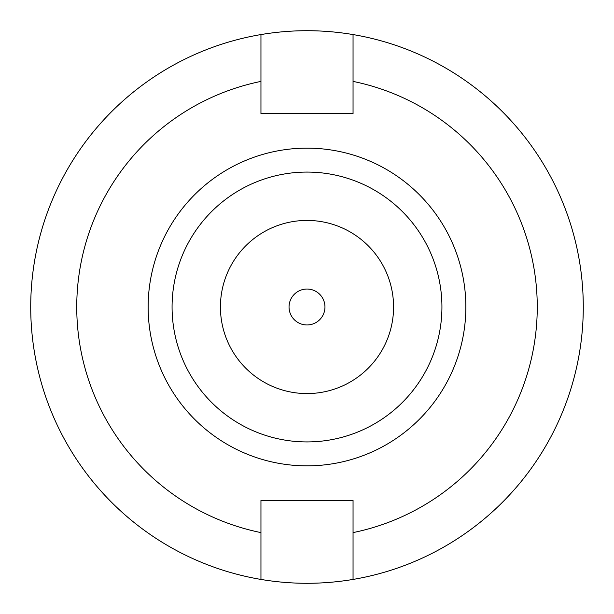 <?xml version="1.0" encoding="UTF-8"?>
<svg xmlns="http://www.w3.org/2000/svg" width="614" height="614" viewBox="0 0 614 614"><rect width="100%" height="100%" fill="white"/><g stroke="black" fill="none" stroke-linecap="round" stroke-linejoin="round"><path stroke-width="0.92" d="M307 289.041A17.959 17.959 0 0 1 324.959 307A17.959 17.959 0 0 1 307 324.959A17.959 17.959 0 0 1 289.041 307A17.959 17.959 0 0 1 307 289.041M220.426 307A86.574 86.574 0 0 0 307 393.574A86.574 86.574 0 0 0 393.574 307A86.574 86.574 0 0 0 307 220.426A86.574 86.574 0 0 0 220.426 307M465.857 307A158.857 158.857 0 0 1 307 465.857A158.857 158.857 0 0 1 148.143 307A158.857 158.857 0 0 1 307 148.143A158.857 158.857 0 0 1 465.857 307M172.073 307A134.927 134.927 0 0 0 307 441.926A134.927 134.927 0 0 0 441.926 307A134.927 134.927 0 0 0 307 172.073A134.927 134.927 0 0 0 172.073 307M260.95 81.401A230.25 230.25 0 0 0 260.95 532.599L260.95 579.432A276.3 276.3 0 0 1 260.95 34.568L260.95 113.59L353.05 113.59L353.05 81.401A230.25 230.25 0 0 1 353.05 532.599L353.05 500.41L260.95 500.41L260.95 532.599M260.95 34.568C291.65 29.418 322.35 29.418 353.05 34.568A276.3 276.3 0 0 1 353.05 579.432C322.35 584.582 291.65 584.582 260.95 579.432M353.05 532.599L353.05 579.432M353.05 34.568L353.05 81.401M324.959 307A17.959 17.959 0 0 1 307 324.959A17.959 17.959 0 0 1 289.041 307"/></g></svg>
